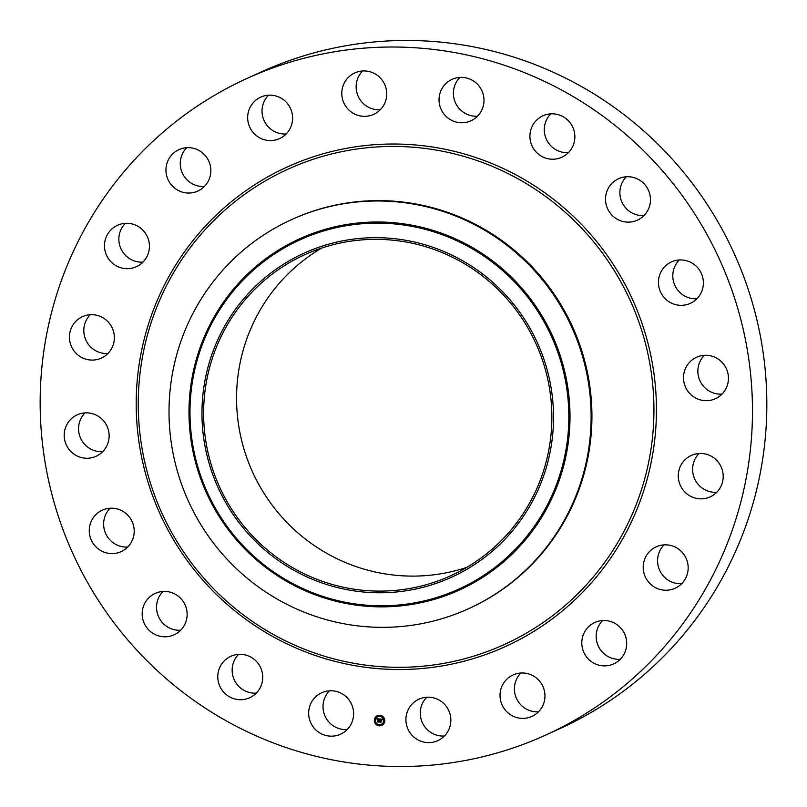 <?xml version="1.0" encoding="UTF-8"?>
<svg xmlns="http://www.w3.org/2000/svg" width="807" height="807" viewBox="0 0 807 807"><rect width="100%" height="100%" fill="white"/><g stroke="black" fill="none" stroke-linecap="round" stroke-linejoin="round"><path stroke-width="1.21" d="M345.8 696.441A22.767 22.414 65.5 0 1 340.564 734.188A22.767 22.414 65.5 0 1 316.465 730.496A22.767 22.414 65.5 0 1 321.7 692.749A22.767 22.414 65.5 0 1 345.8 696.441M347.141 729.589A22.767 22.414 65.5 0 1 329.478 690.802M246.861 78.501L261.216 71.964A360.689 355.211 65.5 0 1 694.978 186.861A360.689 355.211 65.5 0 1 680.553 638.125A360.689 355.211 65.5 0 1 560.139 728.499L545.784 735.036A360.689 355.211 65.5 0 1 112.022 620.139A360.689 355.211 65.5 0 1 126.447 168.875A360.689 355.211 65.5 0 1 246.861 78.501A360.689 355.211 65.5 0 1 680.614 193.398A360.689 355.211 65.5 0 1 666.189 644.662A360.689 355.211 65.5 0 1 545.784 735.036M291.509 219.635L292.305 219.272A213.744 210.496 65.5 0 1 549.345 287.363A213.744 210.496 65.5 0 1 540.791 554.782A213.744 210.496 65.5 0 1 469.442 608.327L468.645 608.69A213.744 210.496 65.5 0 1 177.772 472.569A213.744 210.496 65.5 0 1 220.15 273.19A213.744 210.496 65.5 0 1 291.509 219.635A213.744 210.496 65.5 0 1 582.372 355.766A213.744 210.496 65.5 0 1 539.994 555.145A213.744 210.496 65.5 0 1 468.645 608.69M546.238 366.59A178.024 175.321 65.5 0 1 427.841 585.993A178.024 175.321 65.5 0 1 209.255 463.864A178.024 175.321 65.5 0 1 327.642 244.46A178.024 175.321 65.5 0 1 546.238 366.59M245.802 298.923A176.34 173.656 65.5 0 1 304.673 254.74A176.34 173.656 65.5 0 1 516.732 310.917A176.34 173.656 65.5 0 1 509.681 531.531A176.34 173.656 65.5 0 1 450.81 575.714A176.34 173.656 65.5 0 1 238.751 519.537A176.34 173.656 65.5 0 1 245.802 298.923M466.88 567.341A176.34 173.656 65.5 0 1 266.411 497.011A176.34 173.656 65.5 0 1 278.738 283.923A176.34 173.656 65.5 0 1 321.539 248.112M256.263 693.132A22.767 22.414 65.5 0 1 238.6 654.356M180.667 630.227A22.767 22.414 65.5 0 1 163.004 591.44M127.738 547.025A22.767 22.414 65.5 0 1 110.085 508.239M102.681 451.668A22.767 22.414 65.5 0 1 85.017 412.881M107.926 353.496A22.767 22.414 65.5 0 1 90.263 314.71M142.97 262.114A22.767 22.414 65.5 0 1 125.307 223.337M204.383 186.478A22.767 22.414 65.5 0 1 186.72 147.691M286.142 133.982A22.767 22.414 65.5 0 1 268.489 95.196M380.258 109.762A22.767 22.414 65.5 0 1 362.605 70.976M477.522 116.198A22.767 22.414 65.5 0 1 459.859 77.411M568.4 152.644A22.767 22.414 65.5 0 1 550.737 113.868M643.996 215.56A22.767 22.414 65.5 0 1 626.333 176.773M696.915 298.761A22.767 22.414 65.5 0 1 679.262 259.975M721.983 394.119A22.767 22.414 65.5 0 1 704.319 355.332M716.737 492.29A22.767 22.414 65.5 0 1 699.074 453.504M681.693 583.663A22.767 22.414 65.5 0 1 664.03 544.886M620.28 659.309A22.767 22.414 65.5 0 1 602.617 620.522M538.511 711.804A22.767 22.414 65.5 0 1 520.858 673.018M444.395 736.024A22.767 22.414 65.5 0 1 426.742 697.238M533.175 148.085A22.767 22.414 65.5 0 1 542.96 115.805A22.767 22.414 65.5 0 1 571.598 124.964A22.767 22.414 65.5 0 1 561.823 157.244A22.767 22.414 65.5 0 1 533.175 148.085M186.538 609.154A22.767 22.414 65.5 0 1 174.09 634.816A22.767 22.414 65.5 0 1 142.778 619.06A22.767 22.414 65.5 0 1 155.226 593.387A22.767 22.414 65.5 0 1 186.538 609.154M606.107 204.383A22.767 22.414 65.5 0 1 618.555 178.72A22.767 22.414 65.5 0 1 649.867 194.477A22.767 22.414 65.5 0 1 637.419 220.15A22.767 22.414 65.5 0 1 606.107 204.383M134.133 533.034A22.767 22.414 65.5 0 1 121.171 551.615A22.767 22.414 65.5 0 1 89.335 528.767A22.767 22.414 65.5 0 1 102.297 510.185A22.767 22.414 65.5 0 1 134.133 533.034M658.512 280.503A22.767 22.414 65.5 0 1 671.474 261.922A22.767 22.414 65.5 0 1 703.311 284.77A22.767 22.414 65.5 0 1 690.338 303.351A22.767 22.414 65.5 0 1 658.512 280.503M107.402 444.556A22.767 22.414 65.5 0 1 71.066 451.708A22.767 22.414 65.5 0 1 77.24 414.828A22.767 22.414 65.5 0 1 107.402 444.556M685.244 368.981A22.767 22.414 65.5 0 1 721.579 361.829A22.767 22.414 65.5 0 1 715.406 398.708A22.767 22.414 65.5 0 1 685.244 368.981M108.945 352.387A22.767 22.414 65.5 0 1 73.972 350.843A22.767 22.414 65.5 0 1 82.485 316.657A22.767 22.414 65.5 0 1 108.945 352.387M683.7 461.15A22.767 22.414 65.5 0 1 718.674 462.693A22.767 22.414 65.5 0 1 710.16 496.88A22.767 22.414 65.5 0 1 683.7 461.15M138.622 265.533A22.767 22.414 65.5 0 1 107.119 256.434A22.767 22.414 65.5 0 1 117.529 225.274A22.767 22.414 65.5 0 1 146.803 235.553A22.767 22.414 65.5 0 1 138.622 265.533M654.013 548.003A22.767 22.414 65.5 0 1 685.526 557.102A22.767 22.414 65.5 0 1 675.116 588.263A22.767 22.414 65.5 0 1 645.842 577.983A22.767 22.414 65.5 0 1 654.013 548.003M193.529 192.51A22.767 22.414 65.5 0 1 178.942 149.638A22.767 22.414 65.5 0 1 209.618 163.196A22.767 22.414 65.5 0 1 193.529 192.51M599.117 621.027A22.767 22.414 65.5 0 1 613.703 663.899A22.767 22.414 65.5 0 1 583.027 650.341A22.767 22.414 65.5 0 1 599.117 621.027M268.277 140.458A22.767 22.414 65.5 0 1 260.701 97.133A22.767 22.414 65.5 0 1 292.275 114.15A22.767 22.414 65.5 0 1 268.277 140.458M524.358 673.078A22.767 22.414 65.5 0 1 531.934 716.404A22.767 22.414 65.5 0 1 500.37 699.387A22.767 22.414 65.5 0 1 524.358 673.078M355.564 114.473A22.767 22.414 65.5 0 1 354.828 72.923A22.767 22.414 65.5 0 1 386.735 93.481A22.767 22.414 65.5 0 1 355.564 114.473M437.071 699.064A22.767 22.414 65.5 0 1 437.818 740.614A22.767 22.414 65.5 0 1 405.911 720.046A22.767 22.414 65.5 0 1 437.071 699.064M446.846 117.096A22.767 22.414 65.5 0 1 452.081 79.348A22.767 22.414 65.5 0 1 476.18 83.04A22.767 22.414 65.5 0 1 470.945 120.788A22.767 22.414 65.5 0 1 446.846 117.096M259.471 665.452A22.767 22.414 65.5 0 1 249.686 697.732A22.767 22.414 65.5 0 1 221.037 688.573A22.767 22.414 65.5 0 1 230.822 656.293A22.767 22.414 65.5 0 1 259.471 665.452M384.768 720.893A5.286 5.205 65.5 0 1 381.741 725.362A5.286 5.205 65.5 0 1 374.337 720.207A5.286 5.205 65.5 0 1 377.363 715.728A5.286 5.205 65.5 0 1 384.768 720.893M383.658 720.822A4.166 4.106 65.5 0 1 381.277 724.343A4.166 4.106 65.5 0 1 375.447 720.278A4.166 4.106 65.5 0 1 377.827 716.757A4.166 4.106 65.5 0 1 383.658 720.822M379.623 719.007L379.27 719.652L378.493 719.108L378.594 721.862L377.555 721.801L378.009 719.259L377.313 719.632L378.019 719.087L377.202 719.551L376.909 718.815L379.623 719.007M379.744 719.168L379.351 719.753L379.744 719.168M379.108 719.42L378.856 722.073L377.646 721.932L378.735 722.003L378.574 719.229L379.129 719.41M382.215 719.148L381.802 719.804L380.601 719.229L380.541 720.308L380.733 719.36L381.65 719.612L380.783 719.43L381.418 720.944L380.531 720.5L380.753 721.972L379.633 721.902L379.845 718.987L382.215 719.148M382.316 719.37L381.933 719.975L382.316 719.37M381.58 721.065L381.57 720.026L381.58 721.065M380.722 720.701L381.045 722.215L379.663 722.063L380.914 722.144L381.156 720.712M380.117 715.859L379.492 715.819L380.117 715.859M384.536 720.873L383.9 720.833L384.536 720.873M383.345 717.463L382.71 717.413L383.345 717.463M379.613 725.271L378.987 725.231L379.613 725.271M382.992 724.111L382.357 724.071L382.992 724.111M374.569 720.217L375.205 720.258L374.569 720.217M376.123 716.979L376.748 717.019L376.123 716.979M375.759 723.637L376.395 723.677L375.759 723.637M380.087 720.278L379.926 718.997M380.722 721.952L379.683 721.882L380.127 720.449M381.418 720.863L380.531 720.5M381.439 719.501L380.783 719.43M380.682 720.318L380.783 719.37M381.782 719.743L380.601 719.229M377.212 719.471L376.97 718.815M378.564 721.841L377.605 721.771L377.898 719.219M378.675 719.087L379.24 719.612M381.519 721.024L381.62 720.066M379.613 719.219L379.421 719.743M381.953 719.925L382.357 719.269M378.735 722.003L378.624 719.239M378.836 722.043L377.716 721.932M380.914 722.144L380.712 720.641M381.025 722.194L379.744 722.073M377.383 715.718A5.286 5.205 -114.5 0 0 374.387 720.177A5.286 5.205 -114.5 0 0 381.772 725.352M381.277 724.343L381.328 724.323A4.166 4.106 -114.5 0 0 383.708 720.792A4.166 4.106 -114.5 0 0 377.878 716.727A4.166 4.106 -114.5 0 0 377.847 716.747L377.878 716.727M379.986 716.112L379.724 715.527M384.374 721.135L384.082 720.56M383.214 717.705L382.891 717.151M379.482 725.523L379.219 724.938M382.851 724.363L382.538 723.798M375.023 720.53L374.761 719.945M376.617 717.272L376.355 716.687M376.264 723.929L375.991 723.344M591.47 579.103A261.125 257.161 65.5 0 1 227.836 602.244A261.125 257.161 65.5 0 1 200.721 234.645A261.125 257.161 65.5 0 1 564.355 211.495A261.125 257.161 65.5 0 1 591.47 579.103M593.417 580.515A263.435 259.43 65.5 0 1 226.575 603.868A263.435 259.43 65.5 0 1 199.218 233.021A263.435 259.43 65.5 0 1 566.07 209.669A263.435 259.43 65.5 0 1 593.417 580.515M196.888 467.142A192.934 190.008 65.5 0 1 325.191 229.359A192.934 190.008 65.5 0 1 562.106 361.718A192.934 190.008 -114.5 0 1 433.793 599.5A192.934 190.008 -114.5 0 1 196.888 467.142M560.986 362.05A191.834 188.919 65.5 0 1 433.409 598.481A191.834 188.919 65.5 0 1 197.846 466.88A191.834 188.919 65.5 0 1 325.433 230.449A191.834 188.919 65.5 0 1 560.986 362.05"/></g></svg>
